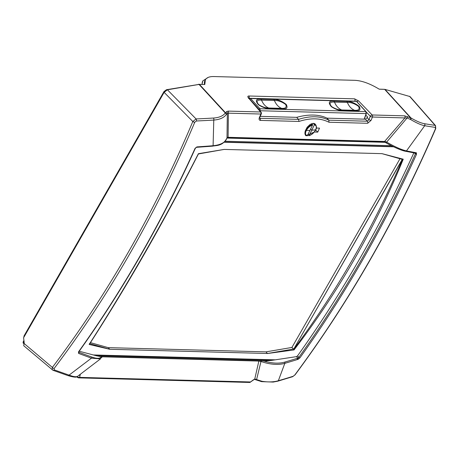 <?xml version="1.0" encoding="UTF-8"?>
<svg xmlns="http://www.w3.org/2000/svg" width="459" height="459" viewBox="0 0 459 459"><rect width="100%" height="100%" fill="white"/><g stroke="black" fill="none" stroke-linecap="round" stroke-linejoin="round"><path stroke-width="0.69" d="M101.686 356.7A0.826 0.786 -172.7 0 0 101.686 356.666L100.458 358.904L91.439 358.146L69.074 375.123A1132.33 236.138 -146.9 0 1 54.237 369.856L54.099 368.52A1131.722 891.355 -91.3 0 0 194.742 122.278L196.377 120.987A1131.728 597.446 26 0 0 213.779 120.074L213.096 145.715A1153.863 545.131 -159.5 0 1 196.9 146.903L195.081 148.314C161.872 221.731 123.006 289.606 78.472 351.927L78.627 353.419A1153.863 304.627 38.3 0 0 91.439 358.146A0.826 0.625 -70.1 0 0 91.553 356.959C96.912 358.875 100.119 358.783 101.164 356.695L101.674 356.419L101.164 356.695L96.344 355.748L79.218 351.233M415.338 153.054L415.406 153.845L413.943 152.612C380.723 225.868 341.909 293.64 297.501 355.932L296.451 356.637L271.263 360.441L263.477 361.055M416.525 154.253L416.393 152.79A1153.863 240.625 -146.9 0 1 406.479 150.902L424.707 125.732A1131.728 298.786 38.3 0 0 435.344 127.395L435.476 128.732A1131.722 828.581 94.1 0 1 294.81 374.974L293.175 376.265A1132.33 534.959 -159.5 0 1 278.343 380.74L284.821 363.333A1153.863 609.133 26 0 0 298.12 359.305L299.916 357.865C344.445 295.544 383.317 227.67 416.525 154.253L415.406 153.845C382.215 227.216 343.372 295.039 298.872 357.326L297.902 358.112A1153.042 608.703 -154 0 1 284.609 362.14C278.911 363.757 272.015 363.396 263.914 361.061L261.297 360.699M385.038 141.487L384.154 141.837L387.918 143.851C391.475 145.945 401.16 150.598 405.716 151.298A0.826 0.717 -78.8 0 0 406.479 150.902C401.591 149.823 394.964 146.891 386.61 142.106L385.038 141.487L228.1 137.31L228.375 113.166L260.867 114.033L259.433 117.389C258.784 119.174 259.077 120.178 260.305 120.401L298.998 121.44C310.68 117.733 320.669 118.003 328.965 122.243L328.839 120.178C320.434 115.938 310.341 115.668 298.557 119.357L260.024 118.33A1.652 1.257 91.5 0 1 260.305 120.401M328.971 122.243L367.659 123.282L371.044 120.378L372.444 117.028A1.652 0.499 -157.5 0 1 370.321 116.265A1.652 0.775 -44 0 1 372.157 114.968L358.536 100.882A1.652 0.775 136 0 0 356.999 101.8M435.752 128.583A1.652 0.488 -156.7 0 1 435.746 128.6L435.545 125.634L435.08 125.359A1130.11 298.356 -141.7 0 1 424.455 123.7C420.978 123.104 416.502 121.205 411.023 117.992L404.649 115.84A1.652 1.257 91.5 0 1 404.936 117.9L384.573 141.504A0.826 0.631 -88.5 0 1 384.011 141.923L384.395 141.951M315.781 124.888L314.989 123.867L313.354 123.316L310.175 124.36L307.128 127.263L305.201 131.044L304.885 133.477L305.769 135.732L314.22 132.089M314.272 132.026L317.76 132.123L319.493 128.13L316.366 128.044M315.637 130.017L317.76 132.123M248.904 98.134A1.652 0.907 139.2 0 0 248.904 98.128A1.652 0.907 139.2 0 0 248.468 97.933L260.58 111.973A1.652 0.907 -40.8 0 1 261.022 112.174L248.646 97.756L248.526 98.444M358.536 100.882L354.572 98.834A1.652 1.257 91.5 0 1 354.761 101.095L355.071 101.141M298.998 121.44L298.562 119.363L296.698 117.343L260.236 116.362M367.659 123.282A1.652 1.257 -88.5 0 0 367.378 121.21L328.839 120.178L327.003 118.152A83.532 44.265 134.4 0 0 296.698 117.343M371.044 120.378A1.652 0.499 -157.3 0 1 368.927 119.615L367.378 121.21L365.421 119.185L327.003 118.152M259.656 117.911L260.024 118.33L259.645 118.198M259.587 118.135L259.857 117.252A1.652 0.482 -156.8 0 1 259.857 117.252A1.652 0.482 -156.8 0 1 259.433 117.389M259.857 117.252L261.291 113.901A1.652 0.482 -156.9 0 1 261.286 113.901A1.652 0.482 -156.9 0 1 260.867 114.033A1.652 1.257 91.5 0 0 260.58 111.973L228.089 111.101A1.652 1.257 91.5 0 1 228.375 113.166L227.337 113.172L227.004 137.826C225.524 142.33 220.888 144.958 213.096 145.715A0.826 0.511 -94.6 0 1 212.701 146.134A0.826 0.511 -94.6 0 0 212.701 146.134L196.498 147.322A0.826 0.505 86.2 0 1 196.486 147.322M365.789 115.129L367.699 117.102L365.421 119.185M101.37 357.2L102.391 356.804L259.272 361.084L259.421 360.757M259.272 361.084L260.976 361.48L261.263 360.803M277.752 381.188A1.652 1.234 73.8 0 0 277.775 381.182L277.775 381.182A1.652 1.234 73.8 0 0 278.343 380.74C273.88 382.077 268.452 382.267 262.06 381.309L254.756 379.019L258.87 361.004A0.826 0.631 -88.5 0 0 258.996 360.745M101.973 356.867L102.156 356.54M250.052 381.945L250.62 381.968L254.756 379.019A1.652 0.803 69.9 0 1 254.435 379.415A1.652 0.803 69.9 0 1 254.424 379.415L254.51 379.398A1.652 1.056 99.4 0 0 255.124 379.22A1.652 1.056 99.4 0 0 255.347 379.014M284.609 362.14A0.826 0.608 -106.3 0 1 284.821 363.333C278.234 365.215 270.288 364.595 260.976 361.48L256.598 379.559A1.652 0.488 110.7 0 1 256.139 379.845A1.652 0.488 110.7 0 1 256.093 379.822M261.756 381.245A1.652 0.746 106.4 0 1 261.142 381.532A1.652 0.746 106.4 0 1 261.125 381.527M435.545 125.634L410.025 96.574L384.969 89.379L379.22 89.184C370.097 83.647 361.99 80.698 354.905 80.325L213.722 76.544C209.499 76.464 206.711 77.554 205.351 79.814L205.012 80.4A31.43 11.768 -150.2 0 0 204.582 84.502M227.377 137.7A0.826 0.631 -88.5 0 0 228.1 137.31L227.601 137.528M227.733 137.27L227.004 137.826A0.826 0.729 -164.4 0 1 226.987 137.964L227.354 137.706M226.918 138.125A0.826 0.729 -164.4 0 0 226.987 137.964C222.753 146.26 216.614 145.268 212.701 146.134M228.089 111.101L226.528 111.68L225.616 112.88L199.395 84.364L204.794 84.508L205.351 79.814M407.368 116.529A1.652 0.539 113.8 0 1 407.38 116.81A1.652 0.539 113.8 0 1 407.058 117.992L410.69 119.547C416.433 122.96 421.104 125.026 424.707 125.732A1.652 1.44 99.5 0 0 424.455 123.7M384.625 89.327L410.575 117.843A1.652 0.706 110.5 0 1 410.409 119.409M404.649 115.84L372.157 114.968A1.652 1.257 -88.5 0 1 372.444 117.028L407.058 117.992L386.134 142.72M23.931 340.492L23.191 341.777L23.105 342.988L23.679 343.561M201.971 84.399L202.815 80.91A33.082 12.387 29.8 0 0 202.218 84.404M226.373 114.475A1.652 1.509 46 0 0 225.616 112.88L225.317 113.017A1.652 1.4 36.5 0 1 226.264 114.601L227.337 113.172A1.652 1.515 28.4 0 0 226.528 111.68M199.395 84.364L167.397 89.78L164.127 92.351L23.581 337.761L24.201 342.621L23.719 345.707L52.969 370.281A1.652 1.211 -70.2 0 0 54.237 369.856M198.999 84.393L225.317 113.017C222.965 116.018 219.012 117.688 213.458 118.038A1130.11 596.597 -154 0 1 196.085 118.95L192.814 121.52A1.652 0.505 22.8 0 0 194.742 122.278M164.127 92.351L192.814 121.52A1130.104 890.081 88.7 0 1 52.372 367.412L52.234 369.856M77.623 377.321A0.826 0.379 125.6 0 0 77.709 377.591A0.826 0.379 125.6 0 0 77.858 377.625L78.564 377.866L79.717 377.384L77.502 377.218A0.826 0.459 128.7 0 0 77.611 377.516L77.611 377.516A0.826 0.459 128.7 0 0 77.674 377.55M164.202 92.219A1.652 0.62 -150.2 0 1 163.978 91.57L24.057 335.879L23.77 337.428M213.458 118.038A1.652 1.027 86.5 0 1 213.779 120.074C219.626 119.621 223.791 117.797 226.264 114.601M379.163 89.149L384.154 89.316M167.053 89.866A1.652 1.13 -99.7 0 0 166.445 89.729L198.81 84.427M203.957 84.485L198.374 84.301M299.916 357.865A0.826 0.356 35.6 0 1 298.872 357.326L297.501 355.932M384.871 141.745L384.154 141.837M196.9 146.903A0.826 0.505 86.2 0 1 196.498 147.322L195.379 148.246C162.176 221.663 123.305 289.531 78.77 351.852A0.826 0.356 35.6 0 0 78.776 351.846A0.826 0.356 35.6 0 1 78.472 351.927M195.081 148.314L195.379 148.246M78.627 353.419A0.826 0.614 -69.4 0 0 78.747 352.237L78.621 352.156M101.468 357.544L102.391 356.804A0.826 0.631 -88.5 0 0 102.518 356.545M405.676 151.292A0.826 0.717 -78.8 0 0 405.716 151.304L415.636 153.191A0.826 0.723 -79.7 0 0 416.393 152.79M296.451 356.637L297.902 358.112A0.826 0.614 72.6 0 1 298.12 359.305M253.517 379.719L249.92 382.462L250.62 381.968L79.717 377.384L80.141 374.332M77.789 376.202L77.56 376.363C76.165 377.109 73.337 376.701 69.074 375.123A1.652 1.234 109.3 0 1 67.8 375.548L52.969 370.281A1.652 1.211 -70.2 0 1 52.923 370.264M100.458 358.904L77.6 376.34A1.652 1.526 55 0 1 77.525 376.386M249.92 382.462L78.564 377.866L76.705 376.787M262.06 381.309A1.652 0.574 99.1 0 1 261.636 381.641L273.197 382.066L277.775 381.182L292.618 376.701A1.652 1.245 -107.4 0 0 293.175 376.265M292.618 376.701L295.085 374.819A1.652 0.74 -143.4 0 1 294.81 374.974M295.085 374.819C349.878 300.909 396.765 218.834 435.746 128.6L435.746 128.6A1.652 0.488 -156.7 0 1 435.476 128.732M409.537 96.275L435.08 125.359A1.652 1.452 98.3 0 1 435.344 127.395M384.969 89.379L411.023 117.992A1.652 0.723 120.6 0 1 410.69 119.547M167.397 89.78L196.085 118.95A1.652 1.01 87.5 0 1 196.377 120.987M23.839 343.246L52.372 367.412A1.652 0.723 37.1 0 0 54.099 368.52M80.285 375.072A1.652 1.257 -166.3 0 1 79.177 375.158M77.56 376.363A1.652 1.612 58.9 0 1 77.422 376.455C76.802 377.614 73.589 377.309 67.8 375.548M273.816 99.477L260.942 99.127A3.311 2.519 91.5 0 1 261.555 100.137A16.042 12.209 91.5 0 0 268.756 108.008L281.631 108.353A16.042 12.209 91.5 0 1 274.43 100.487C278.102 100.36 281.849 101.691 285.67 104.48C286.967 107.32 285.624 108.611 281.631 108.353A3.311 2.519 91.5 0 1 282.497 108.967C286.76 109.294 288 107.785 286.227 104.422C281.809 100.991 277.672 99.345 273.816 99.477A3.311 2.519 91.5 0 1 274.43 100.487L261.555 100.137C256.833 99.781 255.881 101.29 258.692 104.658C262.341 106.93 265.698 108.043 268.756 108.008A3.311 2.519 91.5 0 1 269.622 108.617L282.497 108.967M249.719 99.075A0.826 0.425 -42.4 0 1 250.62 98.519L356.459 101.353A0.826 0.419 -42.5 0 1 356.666 101.433A0.826 0.419 -42.5 0 1 356.723 101.646M259.668 110.608L260.247 110.757L259.96 108.743L250.62 98.519A0.826 0.631 -88.5 0 0 250.235 98.329A0.826 0.826 0 0 0 249.518 98.708L249.466 98.783M250.895 100.435L259.031 109.345A0.826 0.425 -42.4 0 1 259.96 108.743L365.84 111.583A0.826 0.419 -42.5 0 1 366.041 111.663L356.666 101.433A0.826 0.826 0 0 0 356.075 101.169A0.826 0.631 91.5 0 1 356.459 101.353L365.84 111.583L366.156 113.597L366.041 111.663A0.826 0.419 -42.5 0 1 366.053 111.68M346.769 101.433A3.311 2.519 91.5 0 1 347.388 102.443C351.055 102.317 354.801 103.648 358.622 106.436C359.925 109.276 358.577 110.567 354.583 110.309A3.311 2.519 91.5 0 1 355.45 110.923C359.713 111.25 360.958 109.741 359.185 106.379C354.767 102.948 350.624 101.301 346.769 101.433L333.894 101.083C328.822 100.733 327.978 102.604 331.375 106.712C335.598 109.362 339.333 110.653 342.575 110.573L355.45 110.923M333.894 101.083A3.311 2.519 91.5 0 1 334.513 102.093A16.042 12.209 91.5 0 0 341.708 109.965C338.65 109.999 335.299 108.886 331.645 106.614C328.833 103.246 329.791 101.737 334.513 102.093L347.388 102.443A16.042 12.209 91.5 0 0 354.583 110.309L341.708 109.965A3.311 2.519 91.5 0 1 342.575 110.573M313.434 123.316L314.381 124.842L311.776 130.224L309.182 135.525L308.689 135.629L307.834 134.797M314.381 124.842C316.389 125.359 316.802 127.028 315.62 129.851C314.054 132.674 311.908 134.562 309.182 135.525L308.689 135.629M315.66 129.524L315.62 129.851L315.66 129.524L315.62 129.851L311.776 130.224L310.651 129.122M315.884 125.014L314.277 124.148M312.579 125.014L307.381 135.698L306.882 135.807L307.381 135.698C305.384 135.193 304.994 133.546 306.216 130.758C307.742 127.9 309.865 125.984 312.579 125.014L312.47 124.32C309.532 125.341 307.232 127.401 305.568 130.499L304.954 132.158M305.115 134.671L305.866 135.468M312.47 124.32L311.73 123.591M310.054 130.39L305.568 130.499M402.371 159.422L293.657 349.247L402.227 159.382M291.924 347.446L293.496 349.047L267.459 353.493L265.968 351.869L291.924 347.446L399.99 158.751M293.496 349.047L294.007 349.936C338.851 291.27 375.267 227.687 403.243 159.193L382.003 153.65L224.13 149.416L198.391 153.696C163.387 222.007 126.971 285.584 89.149 344.439L89.58 343.86L89.149 344.439L109.672 349.27L267.54 353.505L294.007 349.936M298.057 358.037A1155.366 879.14 91.5 0 1 296.864 359.695M393.575 146.788L224.153 142.244M93.338 354.956L275.274 359.833M402.291 159.399L403.243 159.193M402.342 159.411L381.922 153.639L402.153 159.313M90.446 342.644L108.255 347.641L109.735 349.265L89.482 343.573M393.156 146.582L224.365 142.06M108.255 347.641L265.968 351.869M91.553 356.959A1153.042 304.409 -141.7 0 1 78.747 352.237L78.638 352.105M248.99 98.226A1.652 1.257 -88.5 0 0 248.784 96C247.636 96.074 247.533 96.723 248.468 97.933M366.351 112.157L370.321 116.265L368.927 119.615L367.252 117.883M354.572 98.834L248.784 96M249.013 98.26L354.738 101.129M77.743 376.237L77.502 377.218L76.882 376.719M24.138 342.73L23.191 341.777M260.942 99.127C255.864 98.777 255.026 100.653 258.423 104.755C262.646 107.406 266.375 108.697 269.622 108.617M259.031 109.345L259.232 110.103M260.104 111.112L260.247 110.757L366.156 113.597L364.136 119.151M402.474 159.439C373.506 227.222 337.256 290.518 293.72 349.333M95.529 355.536L272.348 360.275M391.395 145.698L225.174 141.24M226.953 138.073L385.267 142.319M261.286 113.901A1.652 1.652 0 0 0 261.022 112.174M261.636 381.641L254.51 379.398M227.228 137.734L227.538 137.729M166.445 89.729L163.978 91.57M208.202 77.399L202.815 80.91M227.532 137.729L384.011 141.923M253.649 379.868L254.435 379.415M356.075 101.169L250.235 98.329M364.32 119.156L366.374 113.516M314.392 123.523L315.689 124.796C316.704 126.65 316.733 128.308 315.763 129.771C314.122 132.743 311.862 134.728 308.97 135.715M305.206 134.894L307.065 135.893M198.414 153.931C163.834 221.909 127.522 285.314 89.482 344.135M224.181 149.416L198.368 153.966M99.511 356.465L266.708 360.952"/></g></svg>
